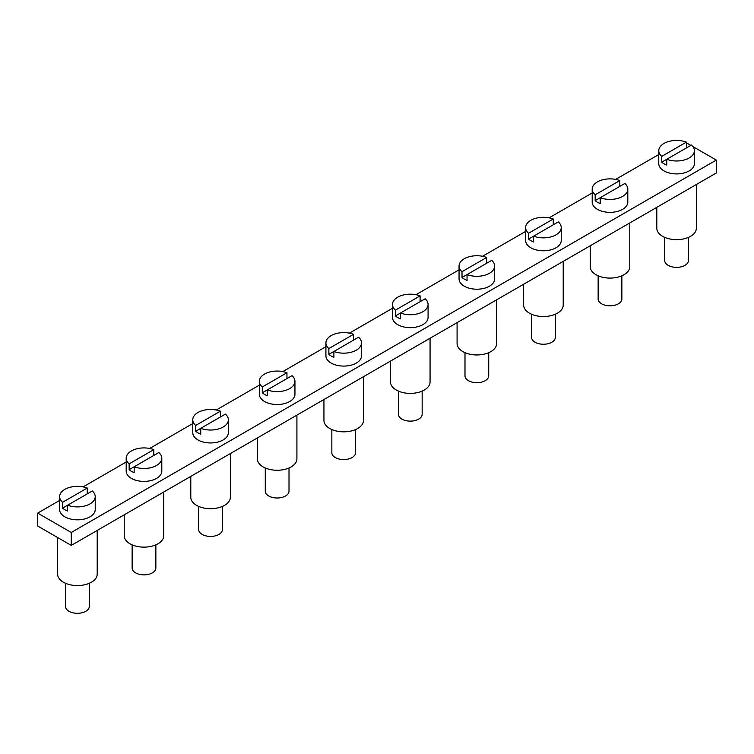 <?xml version="1.0" encoding="UTF-8"?>
<svg xmlns="http://www.w3.org/2000/svg" width="754" height="754" viewBox="0 0 754 754"><rect width="100%" height="100%" fill="white"/><g stroke="black" fill="none" stroke-linecap="round" stroke-linejoin="round"><path stroke-width="1.13" d="M656.8 207.35L656.8 228.226A19.783 11.423 0 0 0 662.596 236.304A19.783 11.423 0 0 0 684.151 238.782A19.783 11.423 0 0 0 696.357 228.226L696.357 184.513M59.623 500.449L37.7 513.106L37.7 526.028L71.262 545.406L716.3 172.996L716.3 160.074L692.851 146.54M690.843 145.381L686.394 142.808M683.812 141.318L682.257 140.97M658.779 154.532L615.688 179.405M592.201 192.967L549.119 217.84M525.632 231.403L482.541 256.275M459.054 269.838L415.972 294.71M392.485 308.273L349.394 333.145M325.916 346.708L282.825 371.581M259.338 385.143L216.247 410.025M192.77 423.578L149.678 448.46M126.191 462.013L83.1 486.896M71.262 545.406L71.262 532.484L716.3 160.074M37.7 513.106L71.262 532.484M561.23 227.585A17.804 10.273 180 0 1 551.862 236.633A17.804 10.273 180 0 1 533.615 236.153L558.28 221.912A17.804 10.273 180 0 1 561.23 227.585L561.23 240.498A17.804 10.273 180 0 1 551.862 249.555A17.804 10.273 180 0 1 533.615 249.074A17.804 10.273 180 0 1 525.632 240.498L525.632 227.585A17.804 10.273 180 0 1 535.001 218.528A17.804 10.273 180 0 1 553.248 219.009L553.248 224.824M528.582 239.065L533.615 236.153L533.615 241.968A17.804 10.273 180 0 1 528.582 239.065L528.582 233.25A17.804 10.273 180 0 1 525.632 227.585M553.248 219.009L528.582 233.25M555.302 314.239L555.302 337.396A11.866 6.852 180 0 1 543.436 344.248A11.866 6.852 180 0 1 531.57 337.396L531.57 314.239M627.809 189.15A17.804 10.273 180 0 1 618.44 198.198A17.804 10.273 180 0 1 600.193 197.718L624.859 183.476A17.804 10.273 180 0 1 627.809 189.15L627.809 202.063A17.804 10.273 180 0 1 618.44 211.12A17.804 10.273 180 0 1 600.193 210.639A17.804 10.273 180 0 1 592.201 202.063L592.201 189.15A17.804 10.273 180 0 1 601.579 180.093A17.804 10.273 180 0 1 619.826 180.574L619.826 186.389M595.16 200.63L600.193 197.718L600.193 203.533A17.804 10.273 180 0 1 595.16 200.63L595.16 194.815A17.804 10.273 180 0 1 592.201 189.15M619.826 180.574L595.16 194.815M621.871 275.804L621.871 298.961A11.866 6.852 180 0 1 610.005 305.813A11.866 6.852 180 0 1 598.139 298.961L598.139 275.804M523.653 284.22L523.653 305.097A19.783 11.423 0 0 0 529.449 313.174A19.783 11.423 0 0 0 551.004 315.653A19.783 11.423 0 0 0 563.21 305.097L563.21 261.384M590.231 245.785L590.231 266.662A19.783 11.423 0 0 0 596.018 274.739A19.783 11.423 0 0 0 617.573 277.218A19.783 11.423 0 0 0 629.788 266.662L629.788 222.948M694.377 150.715A17.804 10.273 180 0 1 685.009 159.763A17.804 10.273 180 0 1 666.762 159.282L691.427 145.041A17.804 10.273 180 0 1 694.377 150.715L694.377 163.627A17.804 10.273 180 0 1 685.009 172.685A17.804 10.273 180 0 1 666.762 172.204A17.804 10.273 180 0 1 658.779 163.627L658.779 150.715A17.804 10.273 180 0 1 668.148 141.658A17.804 10.273 180 0 1 686.394 142.138L686.394 147.954M661.729 162.195L666.762 159.282L666.762 165.098A17.804 10.273 180 0 1 661.729 162.195L661.729 156.38A17.804 10.273 180 0 1 658.779 150.715M686.394 142.138L661.729 156.38M688.449 237.369L688.449 260.526A11.866 6.852 180 0 1 676.583 267.378A11.866 6.852 180 0 1 664.717 260.526L664.717 237.369M494.662 266.021A17.804 10.273 180 0 1 485.293 275.069A17.804 10.273 180 0 1 467.046 274.588L491.712 260.347A17.804 10.273 180 0 1 494.662 266.021L494.662 278.942A17.804 10.273 180 0 1 485.293 287.99A17.804 10.273 180 0 1 467.046 287.51A17.804 10.273 180 0 1 459.054 278.942L459.054 266.021A17.804 10.273 180 0 1 468.432 256.963A17.804 10.273 180 0 1 486.679 257.444L486.679 263.259M462.013 277.5L467.046 274.588L467.046 280.403A17.804 10.273 180 0 1 462.013 277.5L462.013 271.685A17.804 10.273 180 0 1 459.054 266.021M486.679 257.444L462.013 271.685M488.724 352.674L488.724 375.831A11.866 6.852 180 0 1 476.858 382.683A11.866 6.852 180 0 1 464.992 375.831L464.992 352.674M457.084 322.655L457.084 343.532A19.783 11.423 0 0 0 462.871 351.609A19.783 11.423 0 0 0 484.426 354.088A19.783 11.423 0 0 0 496.641 343.532L496.641 299.819M428.084 304.456A17.804 10.273 180 0 1 418.715 313.504A17.804 10.273 180 0 1 400.468 313.023L425.133 298.782A17.804 10.273 180 0 1 428.084 304.456L428.084 317.377A17.804 10.273 180 0 1 418.715 326.425A17.804 10.273 180 0 1 400.468 325.945A17.804 10.273 180 0 1 392.485 317.377L392.485 304.456A17.804 10.273 180 0 1 401.854 295.398A17.804 10.273 180 0 1 420.101 295.879L420.101 301.694M395.435 315.935L400.468 313.023L400.468 318.838A17.804 10.273 180 0 1 395.435 315.935L395.435 310.12A17.804 10.273 180 0 1 392.485 304.456M420.101 295.879L395.435 310.12M422.155 391.109L422.155 414.276A11.866 6.852 180 0 1 410.289 421.128A11.866 6.852 180 0 1 398.423 414.276L398.423 391.109M390.506 361.091L390.506 381.976A19.783 11.423 0 0 0 396.302 390.044A19.783 11.423 0 0 0 417.857 392.523A19.783 11.423 0 0 0 430.063 381.976L430.063 338.254M361.515 342.891A17.804 10.273 180 0 1 352.146 351.939A17.804 10.273 180 0 1 333.899 351.468L358.565 337.226A17.804 10.273 180 0 1 361.515 342.891L361.515 355.813A17.804 10.273 180 0 1 352.146 364.861A17.804 10.273 180 0 1 333.899 364.38A17.804 10.273 180 0 1 325.916 355.813L325.916 342.891A17.804 10.273 180 0 1 335.285 333.834A17.804 10.273 180 0 1 353.532 334.314L353.532 340.129M328.867 354.371L333.899 351.468L333.899 357.273A17.804 10.273 180 0 1 328.867 354.371L328.867 348.555A17.804 10.273 180 0 1 325.916 342.891M353.532 334.314L328.867 348.555M355.577 429.544L355.577 452.711A11.866 6.852 180 0 1 343.711 459.563A11.866 6.852 180 0 1 331.845 452.711L331.845 429.544M323.937 399.526L323.937 420.412A19.783 11.423 0 0 0 329.724 428.479A19.783 11.423 0 0 0 351.279 430.958A19.783 11.423 0 0 0 363.494 420.412L363.494 376.689M294.946 381.326A17.804 10.273 180 0 1 285.568 390.374A17.804 10.273 180 0 1 267.321 389.903L291.987 375.662A17.804 10.273 180 0 1 294.946 381.326L294.946 394.248A17.804 10.273 180 0 1 285.568 403.296A17.804 10.273 180 0 1 267.321 402.815A17.804 10.273 180 0 1 259.338 394.248L259.338 381.326A17.804 10.273 180 0 1 268.707 372.269A17.804 10.273 180 0 1 286.954 372.749L286.954 378.565M262.288 392.806L267.321 389.903L267.321 395.709A17.804 10.273 180 0 1 262.288 392.806L262.288 386.99A17.804 10.273 180 0 1 259.338 381.326M286.954 372.749L262.288 386.99M289.008 467.98L289.008 491.146A11.866 6.852 180 0 1 277.142 497.998A11.866 6.852 180 0 1 265.276 491.146L265.276 467.98M257.359 437.961L257.359 458.847A19.783 11.423 0 0 0 263.155 466.914A19.783 11.423 0 0 0 284.71 469.393A19.783 11.423 0 0 0 296.916 458.847L296.916 415.124M228.368 419.761A17.804 10.273 180 0 1 218.999 428.809A17.804 10.273 180 0 1 200.752 428.338L225.418 414.097A17.804 10.273 180 0 1 228.368 419.761L228.368 432.683A17.804 10.273 180 0 1 218.999 441.731A17.804 10.273 180 0 1 200.752 441.25A17.804 10.273 180 0 1 192.77 432.683L192.77 419.761A17.804 10.273 180 0 1 202.138 410.713A17.804 10.273 180 0 1 220.385 411.184L220.385 417M195.72 431.241L200.752 428.338L200.752 434.153A17.804 10.273 180 0 1 195.72 431.241L195.72 425.426A17.804 10.273 180 0 1 192.77 419.761M220.385 411.184L195.72 425.426M222.43 506.415L222.43 529.581A11.866 6.852 180 0 1 210.564 536.433A11.866 6.852 180 0 1 198.698 529.581L198.698 506.415M190.79 476.396L190.79 497.282A19.783 11.423 0 0 0 196.577 505.35A19.783 11.423 0 0 0 218.132 507.828A19.783 11.423 0 0 0 230.347 497.282L230.347 453.559M161.799 458.196A17.804 10.273 180 0 1 152.421 467.244A17.804 10.273 180 0 1 134.174 466.773L158.84 452.532A17.804 10.273 180 0 1 161.799 458.196L161.799 471.118A17.804 10.273 180 0 1 152.421 480.166A17.804 10.273 180 0 1 134.174 479.695A17.804 10.273 180 0 1 126.191 471.118L126.191 458.196A17.804 10.273 180 0 1 135.56 449.148A17.804 10.273 180 0 1 153.807 449.62L153.807 455.435M129.141 469.676L134.174 466.773L134.174 472.588A17.804 10.273 180 0 1 129.141 469.676L129.141 463.861A17.804 10.273 180 0 1 126.191 458.196M153.807 449.62L129.141 463.861M155.861 544.85L155.861 568.016A11.866 6.852 180 0 1 143.995 574.868A11.866 6.852 180 0 1 132.129 568.016L132.129 544.85M124.212 514.831L124.212 535.717A19.783 11.423 0 0 0 130.008 543.794A19.783 11.423 0 0 0 151.563 546.264A19.783 11.423 0 0 0 163.769 535.717L163.769 491.994M95.221 496.632A17.804 10.273 180 0 1 85.852 505.68A17.804 10.273 180 0 1 67.606 505.208L92.271 490.967A17.804 10.273 180 0 1 95.221 496.632L95.221 509.553A17.804 10.273 180 0 1 85.852 518.601A17.804 10.273 180 0 1 67.606 518.13A17.804 10.273 180 0 1 59.623 509.553L59.623 496.632A17.804 10.273 180 0 1 68.991 487.584A17.804 10.273 180 0 1 87.238 488.055L87.238 493.87M62.573 508.111L67.606 505.208L67.606 511.024A17.804 10.273 180 0 1 62.573 508.111L62.573 502.296A17.804 10.273 180 0 1 59.623 496.632M87.238 488.055L62.573 502.296M89.283 583.285L89.283 606.452A11.866 6.852 180 0 1 77.417 613.304A11.866 6.852 180 0 1 65.551 606.452L65.551 583.285M57.643 537.536L57.643 574.152A19.783 11.423 0 0 0 63.43 582.229A19.783 11.423 0 0 0 84.985 584.699A19.783 11.423 0 0 0 97.2 574.152L97.2 530.43"/></g></svg>
